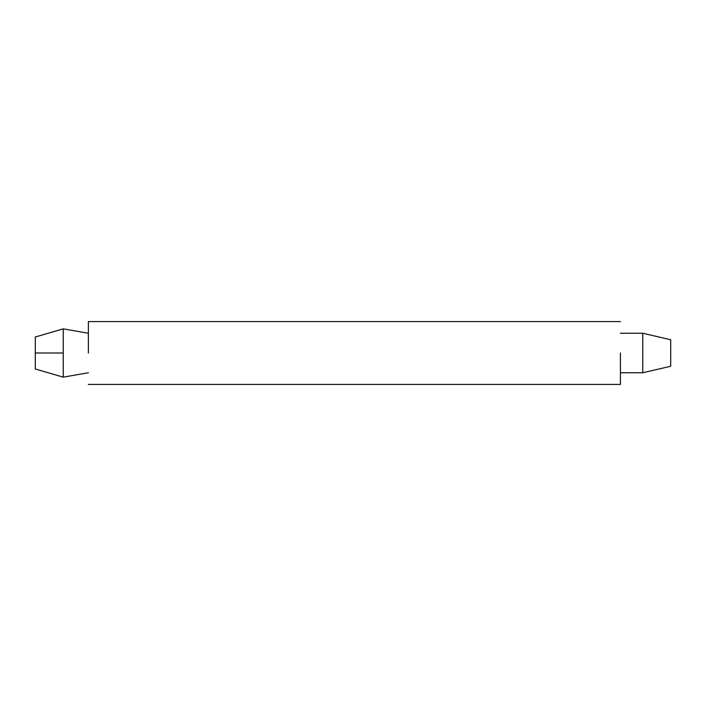 <?xml version="1.0" encoding="UTF-8"?>
<svg xmlns="http://www.w3.org/2000/svg" width="706" height="706" viewBox="0 0 706 706"><rect width="100%" height="100%" fill="white"/><g stroke="black" fill="none" stroke-linecap="round" stroke-linejoin="round"><path stroke-width="1.06" d="M63.231 328.855L88.365 333.25L63.231 328.855L35.3 337L35.3 353L63.231 353L63.231 328.855L63.231 377.145L88.365 372.75L63.231 377.145L63.231 353L35.3 353L35.3 369L63.231 377.145L35.3 369L35.3 337L63.231 328.855L88.365 333.25L63.231 328.855L35.3 337L63.231 328.855M670.7 339.736L670.7 366.264L670.7 339.736L642.769 333.25L642.769 372.75L670.7 366.264L642.769 372.75L642.769 333.25L620.424 333.25L642.769 333.25L670.7 339.736L648.355 334.547M642.769 372.75L620.424 372.75L642.769 372.75M620.424 353L620.424 384.417L620.424 353M88.365 353L88.365 321.583L88.365 353M88.365 372.75L63.231 377.145L35.3 369L63.231 377.145L88.365 372.75M648.355 371.453L670.7 366.264M620.424 384.417L88.365 384.417M620.424 321.583L88.365 321.583"/></g></svg>

